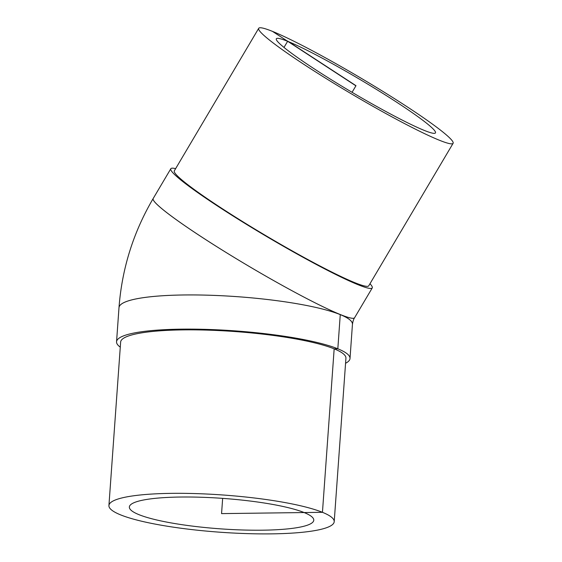 <?xml version="1.0" encoding="UTF-8"?>
<svg xmlns="http://www.w3.org/2000/svg" width="562" height="562" viewBox="0 0 562 562"><rect width="100%" height="100%" fill="white"/><g stroke="black" fill="none" stroke-linecap="round" stroke-linejoin="round"><path stroke-width="0.84" d="M424.162 130.377A92.442 7.531 -149.4 0 1 332.767 80.619A92.442 7.531 -149.4 0 1 276.349 38.729A92.442 7.531 -149.4 0 1 359.736 79.34A92.442 7.531 -149.4 0 1 435.452 132.92A92.442 7.531 -149.4 0 1 424.162 130.377M304.147 512.551A92.442 15.279 4.1 0 1 313.772 520.215A92.442 15.279 4.1 0 1 242.103 529.973A92.442 15.279 4.1 0 1 138.983 514.666A92.442 15.279 4.1 0 1 129.358 507.001A92.442 15.279 4.1 0 1 201.02 497.244A92.442 15.279 4.1 0 1 304.147 512.551M175.625 168.656A117.029 9.533 30.6 0 0 170.82 168.726A117.029 9.533 30.6 0 0 219.587 207.357A117.029 9.533 30.6 0 0 372.234 287.962L354.58 317.755A117.015 9.533 -149.4 0 1 340.291 314.537A117.015 9.533 -149.4 0 1 201.955 237.157A117.015 9.533 -149.4 0 1 153.194 198.534A117.029 9.533 -149.4 0 1 153.278 198.393M372.234 287.962A117.029 9.533 30.6 0 0 369.986 283.719M258.724 28.29L174.346 170.813A112.934 9.203 30.6 0 0 266.845 236.258A112.934 9.203 30.6 0 0 368.707 285.875L453.077 143.352A112.934 9.203 30.6 0 0 384.162 92.182A112.934 9.203 30.6 0 0 272.514 31.395A112.934 9.203 30.6 0 0 258.724 28.29A112.934 9.203 30.6 0 0 351.215 93.742A112.934 9.203 30.6 0 0 453.077 143.352M345.56 363.277A117.029 19.347 -175.9 0 0 350.014 358.507L352.444 324.323A117.015 19.34 -175.9 0 0 340.263 314.622A117.015 19.34 -175.9 0 0 209.738 295.247A117.015 19.34 -175.9 0 0 119.018 307.597A117.029 19.347 4.1 0 0 118.989 307.913A117.029 19.347 4.1 0 1 208.79 295.212A117.029 19.347 4.1 0 1 340.277 314.622A117.029 19.347 4.1 0 1 352.458 324.33A117.029 19.347 4.1 0 1 352.423 324.646A117.029 19.347 4.1 0 0 340.277 314.622A117.029 19.347 4.1 0 0 209.724 295.24A117.029 19.347 4.1 0 0 118.996 307.597L116.552 341.773A117.029 19.347 -175.9 0 0 120.275 347.126M354.657 317.614A117.029 9.533 -149.4 0 1 354.594 317.762A117.029 9.533 -149.4 0 1 340.305 314.544A117.029 9.533 -149.4 0 1 224.603 251.551A117.029 9.533 -149.4 0 1 153.18 198.527L170.82 168.726M350.014 358.507A117.029 19.347 -175.9 0 0 337.825 348.798A117.029 19.347 -175.9 0 0 207.28 329.423A117.029 19.347 -175.9 0 0 116.552 341.773M334.207 521.684L345.925 358.219A112.934 18.665 -175.9 0 0 334.165 348.847A112.934 18.665 -175.9 0 0 208.186 330.147A112.934 18.665 -175.9 0 0 120.64 342.068L108.923 505.533A112.934 18.665 -175.9 0 0 220.227 532.228A112.934 18.665 -175.9 0 0 334.207 521.684A112.934 18.665 -175.9 0 0 322.447 512.312A112.934 18.665 -175.9 0 0 196.468 493.619A112.934 18.665 -175.9 0 0 108.923 505.533M340.263 314.622L337.825 348.798L334.165 348.847L322.447 512.312L221.561 513.612L222.657 498.368M272.514 31.395L355.901 85.824L352.065 92.309L355.985 85.684L287.723 41.131L284.007 47.405M153.18 198.527C133.342 232.296 121.947 268.65 118.996 307.597M352.458 324.33C352.88 321.345 353.589 319.153 354.594 317.762"/></g></svg>
